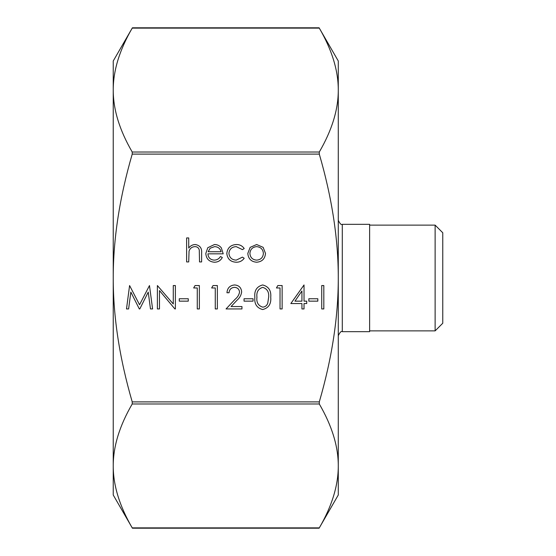 <?xml version="1.0" encoding="UTF-8"?>
<svg xmlns="http://www.w3.org/2000/svg" width="556" height="556" viewBox="0 0 556 556"><rect width="100%" height="100%" fill="white"/><g stroke="black" fill="none" stroke-linecap="round" stroke-linejoin="round"><path stroke-width="0.83" d="M317.823 301.15L308.83 301.15L308.83 298.753L317.823 298.753L317.823 301.15M280.036 287.959L276.443 287.959L277.812 285.555L282.135 285.555L282.135 308.948L280.036 308.948L280.036 287.959M253.049 301.15L244.049 301.15L244.049 298.753L253.049 298.753L253.049 301.15M215.262 287.959L211.662 287.959L213.038 285.555L217.361 285.555L217.361 308.948L215.262 308.948L215.262 287.959M188.275 301.15L179.275 301.15L179.275 298.753L188.275 298.753L188.275 301.15M130.841 292.081L128.61 308.948L126.497 308.948L129.583 285.555L139.542 304.751L149.481 285.555L152.587 308.948L150.474 308.948L148.237 292.115L139.792 308.948L139.32 308.948L130.841 292.081M226.806 253.522C227.446 247.865 230.636 244.869 236.376 244.529C239.719 244.508 242.326 245.842 244.202 248.539L242.444 249.63L236.224 246.635C231.873 246.85 229.433 249.081 228.905 253.334C229.419 257.63 231.866 259.895 236.237 260.125L242.444 257.129L244.202 258.283C242.228 260.959 239.566 262.272 236.203 262.224C230.587 261.925 227.46 259.026 226.806 253.522M188.72 261.925L186.621 261.925L186.621 237.933L188.72 237.933L188.72 248.059C190.333 245.828 192.501 244.647 195.225 244.529C199.931 245.293 202.064 248.178 201.619 253.195L201.619 261.925L199.521 261.925L199.277 249.998C198.659 247.761 197.185 246.635 194.857 246.635C191.917 246.836 189.978 248.344 189.047 251.159L188.72 261.925M113.236 278C113.195 316.913 119.526 358.217 132.224 401.898L132.224 403.983C119.526 425.82 113.195 446.475 113.236 465.928C113.195 485.388 119.526 506.036 132.224 527.88L319.297 527.88C331.995 506.036 338.319 485.388 338.277 465.928L338.277 495L319.109 528.2L132.404 528.2L113.236 495L113.236 61L132.404 27.8L319.109 27.8L338.277 61L338.277 278C338.319 239.087 331.995 197.783 319.297 154.102L319.297 152.017C331.995 130.18 338.319 109.525 338.277 90.072C338.319 70.612 331.995 49.964 319.297 28.12L132.224 28.12C119.526 49.964 113.195 70.612 113.236 90.072C113.195 109.525 119.526 130.18 132.224 152.017L132.224 154.102C119.526 197.783 113.195 239.087 113.236 278M319.297 401.898C331.995 358.217 338.319 316.913 338.277 278L338.277 465.928C338.319 446.475 331.995 425.82 319.297 403.983L319.297 401.898L132.224 401.898M207.916 253.828C208.236 257.692 210.314 259.791 214.15 260.125C216.91 260.083 219.008 258.881 220.447 256.524L222.31 257.504C220.607 260.632 217.973 262.203 214.414 262.224C209.084 261.772 206.213 258.839 205.817 253.425L207.784 247.719L214.463 244.529C217.313 244.536 219.606 245.655 221.351 247.9L223.206 253.828L207.916 253.828M247.802 253.425L250.144 247.364L256.657 244.529L263.148 247.35L265.497 253.425C264.997 258.839 262.05 261.772 256.657 262.224C251.249 261.779 248.303 258.846 247.802 253.425M159.482 290.579L159.482 308.948L157.383 308.948L157.383 285.555L173.277 303.965L173.277 285.555L175.376 285.555L175.376 308.948L174.897 308.948L159.482 290.579M197.269 287.959L193.669 287.959L195.045 285.555L199.368 285.555L199.368 308.948L197.269 308.948L197.269 287.959M239.553 292.102C239.184 289.134 237.495 287.556 234.479 287.355C231.185 287.626 229.378 289.426 229.058 292.755L226.959 292.755C227.348 288.008 229.885 285.409 234.583 284.957C238.899 285.277 241.255 287.591 241.651 291.914C241.186 295.25 239.608 298.051 236.919 300.303L231.067 306.551L241.95 306.551L241.95 308.948L226.056 308.948L235.132 299.267C237.516 297.349 238.99 294.958 239.553 292.102M270.744 297.265C271.328 303.923 268.631 308.024 262.668 309.546C256.775 307.989 254.168 303.896 254.85 297.265C254.155 290.621 256.761 286.521 262.668 284.957C268.631 286.486 271.328 290.593 270.744 297.265M301.929 303.548L290.837 303.548L304.028 284.957L304.028 301.15L306.731 301.15L306.731 303.548L304.028 303.548L304.028 308.948L301.929 308.948L301.929 303.548M323.821 308.948L321.722 308.948L321.722 285.555L323.821 285.555L323.821 308.948M342.294 224.325L369.622 224.325L369.622 331.675L342.294 331.675L342.294 224.325C341.315 225.131 339.973 223.79 338.277 220.308M442.764 278L442.764 232.762L435.126 225.124L435.126 330.876L442.764 323.238L442.764 278M208.139 251.729L221.107 251.729C220.176 248.462 218.001 246.767 214.574 246.635L210.168 248.233L208.139 251.729M263.398 253.439C263.016 249.317 260.764 247.045 256.65 246.635C252.528 247.045 250.276 249.31 249.901 253.439C250.276 257.553 252.528 259.784 256.65 260.125C260.764 259.784 263.016 257.553 263.398 253.439M262.738 287.355C258.227 288.772 256.295 292.067 256.948 297.251C256.295 302.436 258.227 305.73 262.738 307.148C265.268 306.919 266.936 305.578 267.756 303.131L268.645 297.251C269.18 292.095 267.207 288.793 262.738 287.355M294.958 301.15L301.929 301.15L301.929 290.99L294.958 301.15M132.224 154.102L319.297 154.102M319.297 152.017L132.224 152.017M132.224 403.983L319.297 403.983M342.294 331.675C341.315 330.869 339.973 332.21 338.277 335.692M369.622 330.876L435.126 330.876M369.622 225.124L435.126 225.124"/></g></svg>
